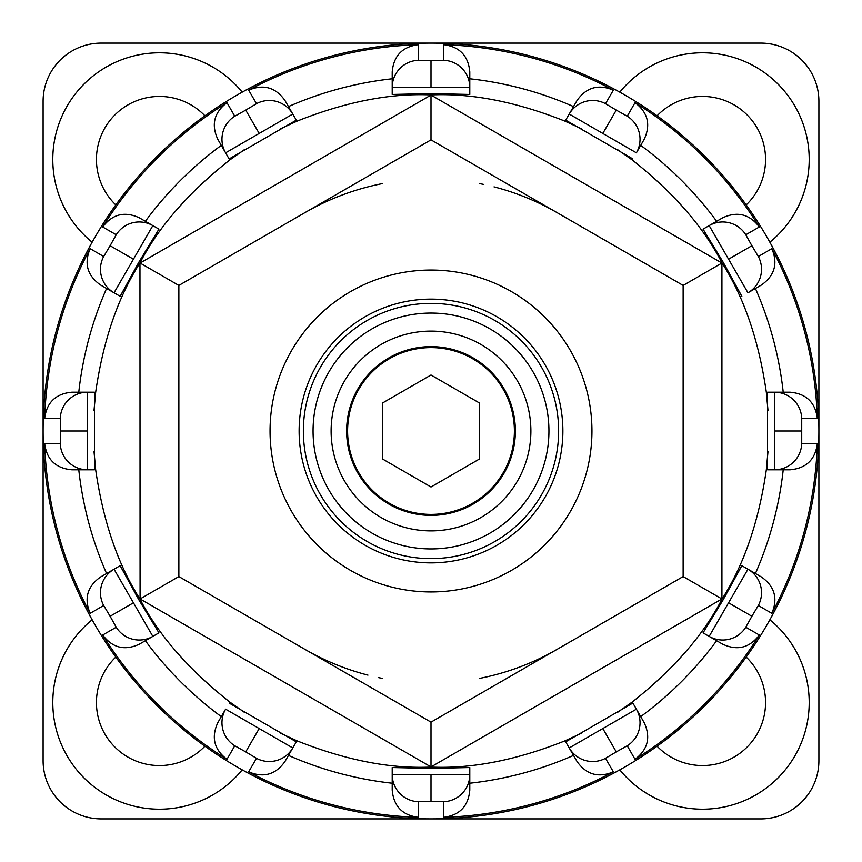<?xml version="1.0" encoding="UTF-8"?>
<svg xmlns="http://www.w3.org/2000/svg" width="862" height="862" viewBox="0 0 862 862"><rect width="100%" height="100%" fill="white"/><g stroke="black" fill="none" stroke-linecap="round" stroke-linejoin="round"><path stroke-width="1.29" d="M619.789 92.137A106.672 106.672 0 0 1 809.202 159.47A106.672 106.672 0 0 1 769.863 242.211M746.201 204.919A63.034 63.034 0 0 0 726.073 100.994A63.034 63.034 0 0 0 657.081 115.799M92.137 242.211A106.672 106.672 0 0 1 123.74 58.961A106.672 106.672 0 0 1 242.211 92.137M204.919 115.799A63.034 63.034 0 0 0 96.436 159.47A63.034 63.034 0 0 0 115.799 204.919M242.211 769.863A106.672 106.672 0 0 1 52.797 702.53A106.672 106.672 0 0 1 92.137 619.789M115.799 657.081A63.034 63.034 0 0 0 135.927 761.006A63.034 63.034 0 0 0 204.919 746.201M769.863 619.789A106.672 106.672 0 0 1 738.26 803.039A106.672 106.672 0 0 1 619.789 769.863M657.081 746.201A63.034 63.034 0 0 0 765.564 702.53A63.034 63.034 0 0 0 746.201 657.081M367.966 675.129A252.135 252.135 0 0 1 304.932 649.355M382.512 678.426A252.135 252.135 0 0 1 378.181 677.543M557.067 649.355A252.135 252.135 0 0 1 479.487 678.426M304.932 212.645A252.135 252.135 0 0 1 382.512 183.574M479.487 183.574A252.135 252.135 0 0 1 483.819 184.457M494.034 186.871A252.135 252.135 0 0 1 557.067 212.645M43.1 101.285L43.1 760.715A58.185 58.185 0 0 0 101.285 818.9L760.715 818.9A58.185 58.185 0 0 0 818.9 760.715L818.9 101.285A58.185 58.185 0 0 0 760.715 43.1L101.285 43.1A58.185 58.185 0 0 0 43.1 101.285M347.601 431A83.398 83.398 0 0 0 431 514.398A83.398 83.398 0 0 0 514.398 431A83.398 83.398 0 0 0 431 347.601A83.398 83.398 0 0 0 347.601 431M382.512 458.993L431 486.987L479.487 458.993L479.487 403.007L431 375.013L382.512 403.007L382.512 458.993M530.884 431A99.884 99.884 0 0 1 431 530.884A99.884 99.884 0 0 1 331.116 431A99.884 99.884 0 0 1 431 331.116A99.884 99.884 0 0 1 530.884 431M346.632 431A84.368 84.368 0 0 0 431 515.368A84.368 84.368 0 0 0 515.368 431A84.368 84.368 0 0 0 431 346.632A84.368 84.368 0 0 0 346.632 431M801.725 418.447L801.725 443.553L817.338 443.521A386.542 386.542 0 0 1 771.846 613.335L758.334 605.49L751.89 616.265L745.781 627.234L759.325 635.014A386.542 386.542 0 0 1 635.014 759.325L627.234 745.781L616.265 751.89L605.49 758.334L613.335 771.846A386.542 386.542 0 0 1 443.521 817.338L443.553 801.725L431 801.531L418.447 801.725L418.479 817.338A386.542 386.542 0 0 1 248.665 771.846L256.51 758.334L245.735 751.89L234.766 745.781L226.986 759.325A386.542 386.542 0 0 1 102.675 635.014L116.219 627.234L110.11 616.265L103.666 605.49L90.154 613.335A386.542 386.542 0 0 1 44.662 443.521L60.275 443.553L60.469 431L60.275 418.447L44.662 418.479A386.542 386.542 0 0 1 90.154 248.665L103.666 256.51L110.11 245.735L116.219 234.766L102.675 226.986A386.542 386.542 0 0 1 226.986 102.675L234.766 116.219L245.735 110.11L256.51 103.666L248.665 90.154A386.542 386.542 0 0 1 418.479 44.662L418.447 60.275L431 60.469L443.553 60.275L443.521 44.662A386.542 386.542 0 0 1 613.335 90.154L605.49 103.666L616.265 110.11L627.234 116.219L635.014 102.675A386.542 386.542 0 0 1 759.325 226.986L745.781 234.766L751.89 245.735L758.334 256.51L771.846 248.665A386.542 386.542 0 0 1 817.338 418.479L801.725 418.447A27.153 27.131 90 0 0 774.604 392.21L790.185 392.21C806.272 393.675 815.323 402.435 817.338 418.479M43.1 431A387.9 387.9 0 0 1 431 43.1A387.9 387.9 0 0 1 818.9 431A387.9 387.9 0 0 1 431 818.9A387.9 387.9 0 0 1 43.1 431M102.675 226.986C112.416 214.11 124.634 211.05 139.332 217.817L158.942 229.13L138.793 262.296L120.152 296.323L100.542 284.999C87.353 275.689 83.883 263.578 90.154 248.665M145.366 221.297A354.347 354.347 0 0 1 221.297 145.366M248.665 90.154C263.535 83.873 275.646 87.342 284.999 100.542L292.789 114.043L225.607 152.833L229.13 158.942L217.817 139.332C211.05 124.667 214.099 112.448 226.986 102.675M288.479 106.576A354.347 354.347 0 0 1 392.21 78.776M443.521 44.662C459.532 46.656 468.292 55.707 469.79 71.815L469.79 87.396L392.21 87.396L392.21 94.454L392.21 71.815C393.675 55.728 402.435 46.677 418.479 44.662M469.79 78.776A354.347 354.347 0 0 1 573.521 106.576M635.014 102.675C647.89 112.416 650.95 124.634 644.183 139.332L636.393 152.833L569.211 114.043L565.677 120.152L577.001 100.542C586.311 87.353 598.422 83.883 613.335 90.154M627.234 116.219A27.153 27.131 -150 0 1 636.393 152.833L640.703 145.366A354.347 354.347 0 0 1 716.634 221.297M771.846 248.665C778.127 263.535 774.658 275.646 761.458 284.999L747.957 292.789L709.167 225.607L703.058 229.13L722.668 217.817C737.333 211.05 749.552 214.099 759.325 226.986M758.334 256.51A27.153 27.131 -120 0 1 747.957 292.789L755.424 288.479A354.347 354.347 0 0 1 783.224 392.21M817.338 443.521C815.344 459.532 806.293 468.292 790.185 469.79L767.546 469.79L767.546 392.21L774.604 392.21L774.388 431L801.531 431M783.224 469.79A354.347 354.347 0 0 1 755.424 573.521M759.325 635.014C749.584 647.89 737.366 650.95 722.668 644.183L703.058 632.87L723.207 599.704L741.848 565.677L761.458 577.001C774.647 586.311 778.117 598.422 771.846 613.335M716.634 640.703A354.347 354.347 0 0 1 640.703 716.634M613.335 771.846C598.465 778.127 586.354 774.658 577.001 761.458L565.677 741.848L632.87 703.058L644.183 722.668C650.95 737.333 647.901 749.552 635.014 759.325M565.677 741.848L573.521 755.424A354.347 354.347 0 0 1 469.79 783.224M418.479 817.338C402.468 815.344 393.708 806.293 392.21 790.185L392.21 767.546L431 768.419L469.79 767.546L469.79 790.185C468.325 806.272 459.565 815.323 443.521 817.338M392.21 783.224A354.347 354.347 0 0 1 288.479 755.424M226.986 759.325C214.11 749.584 211.05 737.366 217.817 722.668L225.607 709.167L292.789 747.957L296.323 741.848L284.999 761.458C275.689 774.647 263.578 778.117 248.665 771.846M234.766 745.781A27.153 27.131 30 0 1 225.607 709.167L221.297 716.634A354.347 354.347 0 0 1 145.366 640.703M90.154 613.335C83.873 598.465 87.342 586.354 100.542 577.001L114.043 569.211L152.833 636.393L158.942 632.87L139.332 644.183C124.667 650.95 112.448 647.901 102.675 635.014M106.576 573.521A354.347 354.347 0 0 1 78.776 469.79M44.662 418.479C46.656 402.468 55.707 393.708 71.815 392.21L94.454 392.21L94.454 469.79L71.815 469.79C55.728 468.325 46.677 459.565 44.662 443.521M78.776 392.21A354.347 354.347 0 0 1 106.576 288.479M116.219 234.766A27.153 27.131 120 0 1 152.833 225.607L114.043 292.789L120.152 296.323M103.666 605.49A27.153 27.131 60 0 1 114.043 569.211L120.152 565.677L138.793 599.704L158.942 632.87M392.21 767.546L392.21 774.604L469.79 774.604A27.153 27.131 180 0 1 443.553 801.725M443.553 60.275A27.153 27.131 180 0 1 469.79 87.396L469.79 94.454L431 93.581L392.21 94.454M256.51 103.666A27.153 27.131 150 0 1 292.789 114.043L296.323 120.152L229.13 158.942M60.275 418.447A27.153 27.131 90 0 1 87.396 392.21L87.396 469.79A27.153 27.131 -90 0 1 60.275 443.553M229.13 703.058L296.323 741.848M605.49 758.334A27.153 27.131 -30 0 1 569.211 747.957L636.393 709.167A27.153 27.131 150 0 1 627.234 745.781M745.781 627.234A27.153 27.131 -60 0 1 709.167 636.393L747.957 569.211A27.153 27.131 120 0 1 758.334 605.49M801.725 443.553A27.153 27.131 -90 0 1 774.604 469.79L774.388 431M741.848 296.323L723.207 262.296L703.058 229.13M632.87 158.942L565.677 120.152M280.15 128.955L296.927 121.197C345.63 101.802 390.314 93.053 431 94.928L431 139.859L178.865 285.43L140.075 263.039L431 95.068L721.925 263.039L721.925 598.961L431 766.932L140.075 598.961L139.956 262.964C117.986 297.261 103.224 340.339 95.671 392.21L94.001 410.614M139.956 262.964C158.662 226.792 188.595 192.463 229.745 159.987L244.84 149.341M431 94.928C471.686 93.053 516.37 101.802 565.073 121.197L581.85 128.955M178.865 285.43L178.865 576.57L431 722.14L683.135 576.57L683.135 285.43L722.044 262.964C703.338 226.792 673.405 192.463 632.255 159.987L617.149 149.341M722.044 262.964C744.014 297.25 758.775 340.339 766.329 392.21L767.999 410.614M683.135 576.57L722.044 599.036C744.014 564.739 758.775 521.661 766.329 469.79L767.999 451.386M722.044 599.036C703.338 635.208 673.405 669.537 632.255 702.013L617.16 712.658M431 722.14L431 767.072C471.686 768.947 516.37 760.198 565.073 740.803L581.85 733.045M431 767.072C390.314 768.947 345.63 760.198 296.927 740.803L280.15 733.045M178.865 576.57L139.956 599.036C158.662 635.208 188.595 669.537 229.745 702.013L244.851 712.658M139.956 599.036C117.986 564.75 103.224 521.661 95.671 469.79L94.001 451.386M152.833 636.393A27.153 27.131 -120 0 1 116.219 627.234M292.789 747.957A27.153 27.131 -150 0 1 256.51 758.334M392.21 774.604A27.153 27.131 -0 0 0 418.447 801.725M709.167 225.607A27.153 27.131 60 0 1 745.781 234.766M569.211 114.043A27.153 27.131 30 0 1 605.49 103.666M114.043 292.789A27.153 27.131 -60 0 1 103.666 256.51M225.607 152.833A27.153 27.131 -30 0 1 234.766 116.219M392.21 87.396A27.153 27.131 -0 0 1 418.447 60.275M558.63 431A127.63 127.63 0 0 1 431 558.63A127.63 127.63 0 0 1 303.37 431A127.63 127.63 0 0 1 431 303.37A127.63 127.63 0 0 1 558.63 431M313.068 431A117.932 117.932 0 0 0 431 548.932A117.932 117.932 0 0 0 548.932 431A117.932 117.932 0 0 0 431 313.068A117.932 117.932 0 0 0 313.068 431M562.875 431A131.875 131.875 0 0 0 431 299.125A131.875 131.875 0 0 0 299.125 431A131.875 131.875 0 0 0 431 562.875A131.875 131.875 0 0 0 562.875 431M270.054 431A160.946 160.946 0 0 1 431 270.054A160.946 160.946 0 0 1 591.946 431A160.946 160.946 0 0 1 431 591.946A160.946 160.946 0 0 1 270.054 431M683.135 285.43L431 139.859M87.612 431L60.469 431M133.61 602.7L110.11 616.265M259.3 728.39L245.735 751.89M431 774.388L431 801.531M602.7 728.39L616.265 751.89M728.39 602.7L751.89 616.265M728.39 259.3L751.89 245.735M602.7 133.61L616.265 110.11M133.61 259.3L110.11 245.735M259.3 133.61L245.735 110.11M431 87.612L431 60.469"/></g></svg>
